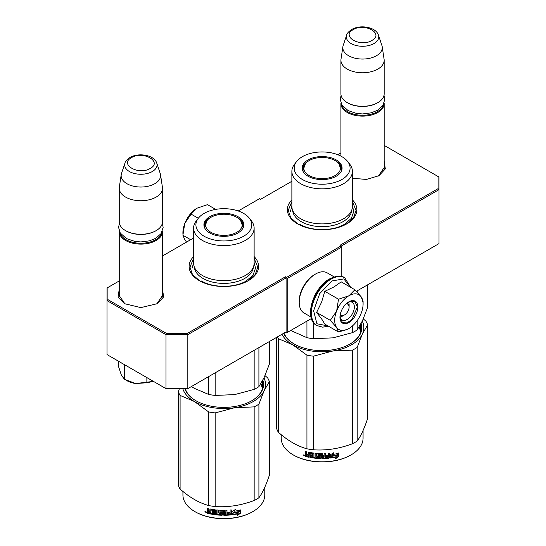 <?xml version="1.0" encoding="UTF-8"?>
<svg xmlns="http://www.w3.org/2000/svg" width="546" height="546" viewBox="0 0 546 546"><rect width="100%" height="100%" fill="white"/><g stroke="black" fill="none" stroke-linecap="round" stroke-linejoin="round"><path stroke-width="0.82" d="M384.166 166.298L384.261 167.451L378.433 175.996M162.483 294.287L162.578 295.441L156.75 303.986M291.871 199.843A34.746 20.059 0 0 0 297.57 223.88A34.746 20.059 0 0 0 346.71 223.88L346.71 223.88A34.746 20.059 0 0 0 352.409 199.843M193.591 256.586A34.746 20.059 0 0 0 199.29 280.624A34.746 20.059 0 0 0 248.43 280.624L248.43 280.624A34.746 20.059 0 0 0 254.129 256.586M384.166 161.241L385.319 168.912L378.992 175.689L366.414 179.429L352.409 178.276M162.483 289.23L163.643 296.901L157.309 303.672L140.868 307.603L124.42 303.672L118.086 296.901L119.246 289.23M119.246 280.937L107.937 287.462L107.937 299.631L166.366 333.36L187.435 333.36L285.449 276.774L286.541 277.409L341.141 245.884L340.049 245.256L438.063 188.67L438.063 176.501L384.166 145.386M340.922 152.948L337.844 154.73M291.871 181.272L260.551 199.351L259.459 198.724L238.227 210.981M193.591 238.015L162.483 255.972M341.25 246.075L438.991 189.646L438.063 188.67M356.408 291.291L438.991 243.612L438.991 177.034L438.063 176.501M107.937 299.631L107.009 300.607L107.009 288.001L107.937 287.462M286.541 277.409L287.196 278.542L287.196 332.514L286.541 332.889L285.449 332.261L286.104 331.879L187.824 388.622L165.984 388.622L107.009 354.579L107.009 300.607L165.984 334.657L166.366 333.36M187.435 333.36L187.824 334.657L286.104 277.914L285.449 276.774M165.984 334.657L187.824 334.657L187.824 388.622L187.435 388.848L165.984 388.622L165.984 334.657M286.104 331.879L286.104 277.914M287.196 278.542L341.796 247.017L341.796 276.556M341.141 245.884L341.796 247.017M124.986 303.992L119.151 295.441L119.246 294.287M311.404 318.536L287.196 332.514M297.877 224.051L290.745 217.765L288.24 210.387L291.871 201.576M352.409 201.576L356.04 210.387L353.542 217.765L346.41 224.051M199.59 280.794L192.458 274.508L189.96 267.13L193.591 258.319M254.129 258.319L257.76 267.13L255.255 274.508L248.123 280.794M162.483 296.594L162.483 231.634A21.622 12.483 -0 0 1 156.156 240.458A21.622 12.483 180 0 1 132.589 243.168A21.622 12.483 180 0 1 119.246 231.634A21.622 12.483 180 0 1 119.267 231.04M162.483 231.634A21.622 12.483 -0 0 0 162.462 231.04M161.705 232.644A21.001 12.128 -0 0 1 155.719 239.701A21.001 12.128 180 0 1 134.057 242.601A21.001 12.128 180 0 1 120.024 232.644M155.719 230.876L156.156 230.624L155.719 230.876A21.001 12.128 180 0 1 126.017 230.876L125.573 230.624A21.622 12.483 180 0 1 119.246 221.799L119.246 188.254A21.622 12.483 180 0 1 119.328 187.176L121.212 174.659A19.724 11.391 180 0 1 121.499 173.492L124.959 163.131A16.203 9.35 0 0 0 133.272 173.171A16.203 9.35 0 0 0 152.32 171.519A16.203 9.35 -0 0 0 156.77 163.131L160.231 173.492A19.724 11.391 -0 0 1 160.517 174.659L162.408 187.176A21.622 12.483 -0 0 1 162.483 188.254A21.622 12.483 -0 0 1 156.156 197.086A21.622 12.483 180 0 1 132.589 199.788A21.622 12.483 180 0 1 119.246 188.254M162.483 188.254L162.483 221.799A21.622 12.483 -0 0 1 156.156 230.624A21.622 12.483 180 0 1 125.573 230.624M160.517 174.659A19.724 11.391 -0 0 1 154.811 183.702A19.724 11.391 180 0 1 132.535 185.968A19.724 11.391 180 0 1 121.212 174.659M384.166 168.605L384.166 103.644A21.622 12.483 -0 0 1 377.832 112.476A21.622 12.483 180 0 1 354.272 115.179A21.622 12.483 180 0 1 340.922 103.644A21.622 12.483 180 0 1 340.95 103.058M384.166 103.644A21.622 12.483 -0 0 0 384.145 103.058M383.388 104.661A21.001 12.128 -0 0 1 377.395 111.718A21.001 12.128 180 0 1 355.739 114.612A21.001 12.128 180 0 1 341.707 104.661M377.395 102.894L377.832 102.641L377.395 102.894A21.001 12.128 180 0 1 347.693 102.894L347.256 102.641A21.622 12.483 180 0 1 340.922 93.81L340.922 60.272A21.622 12.483 180 0 1 341.004 59.186L342.895 46.669A19.724 11.391 180 0 1 343.181 45.502L346.642 35.149A16.203 9.35 0 0 0 354.948 45.181A16.203 9.35 0 0 0 374.003 43.537A16.203 9.35 -0 0 0 378.453 35.149L381.913 45.502A19.724 11.391 -0 0 1 382.193 46.669L384.084 59.186A21.622 12.483 -0 0 1 384.166 60.272A21.622 12.483 -0 0 1 377.832 69.096A21.622 12.483 180 0 1 354.272 71.806A21.622 12.483 180 0 1 340.922 60.272M384.166 60.272L384.166 93.81A21.622 12.483 -0 0 1 377.832 102.641A21.622 12.483 180 0 1 347.256 102.641M382.193 46.669A19.724 11.391 -0 0 1 376.494 55.712A19.724 11.391 180 0 1 354.211 57.985A19.724 11.391 180 0 1 342.895 46.669M118.475 361.527L118.475 366.359L121.41 375.225L124.474 379.286L135.667 383.551L153.453 381.388M146.867 377.586L146.867 382.753L135.667 383.551A20.079 11.589 180 0 1 126.01 380.152M146.867 382.753L153.433 381.381M124.474 365.158L124.474 379.286M348.635 302.136A9.268 5.351 -60 0 1 349.112 304.709L349.112 306.975A6.484 3.747 -60 0 1 344.526 314.919L342.56 316.059L344.526 314.919A6.484 3.747 120 0 1 340.315 314.148M340.097 316.926A9.268 5.351 120 0 0 342.56 316.059M346.341 303.712A6.484 3.747 -60 0 1 349.112 306.975M344.089 315.172L340.11 315.213M347.154 303.01L349.112 306.47M334.698 320.345A20.079 11.589 120 0 0 336.602 327.443L330.31 320.345L336.513 311.268A20.079 11.589 120 0 0 334.698 320.345M349.071 295.659L354.893 289.755L341.202 281.852L334.05 286.903L324.815 291.318L321.635 302.027L316.619 312.435L321.601 318.85L324.809 324.099L338.5 332.002L336.602 327.443C339.435 331.067 343.536 331.429 348.894 328.542C354.258 325.239 358.353 320.14 361.193 313.24A20.079 11.589 120 0 0 363.09 303.951A20.079 11.589 120 0 0 361.275 296.976L361.104 296.731A20.079 11.589 -60 0 0 349.071 295.659L348.723 295.857A20.079 11.589 -60 0 0 336.691 310.824L336.513 311.268M347.973 302.395A10.19 5.883 -60 0 1 352.245 302.313A10.19 5.883 -60 0 1 354.354 306.975A10.19 5.883 -60 0 1 349.904 317.233A10.19 5.883 -60 0 1 342.055 319.963A10.19 5.883 -60 0 1 339.987 316.223M327.989 325.935L316.926 323.764L313.609 310.776L319.731 293.584L332.173 280.917L343.816 278.897L350.382 287.148M339.94 317.315A12.66 7.31 -60 0 1 348.894 301.808A12.66 7.31 -60 0 1 357.848 306.975A12.66 7.31 -60 0 1 348.894 322.488A12.66 7.31 -60 0 1 339.94 317.315M347.468 329.279L338.5 332.002M316.619 312.435L330.31 320.345M336.691 310.824L338.506 299.222L348.723 295.857M324.815 291.318L338.506 299.222M354.893 289.755L361.104 296.731M361.275 296.976L363.09 302.443M348.785 301.87L354.852 301.324L357.412 306.975L352.02 319.41L346.976 322.898L342.499 322.72L339.94 317.192M182.91 234.261L182.91 232.705A20.079 11.589 -60 0 1 184.725 223.635L184.896 223.191A20.079 11.589 120 0 1 196.929 208.217L207.494 204.654L215.697 209.391M196.929 208.217L191.107 214.121L184.896 223.191M198.307 218.277L191.107 214.121M184.725 223.635L182.91 235.244L184.807 239.803L186.575 242.062M190.65 239.714L182.91 235.244M310.981 317.008L304.006 312.981A23.164 13.377 -60 0 1 299.208 302.375L299.208 301.112A21.622 12.483 -60 0 1 314.496 274.631L315.588 274.003A23.164 13.377 -60 0 1 327.17 272.857L334.152 276.883M313.991 297.188A23.164 13.377 -60 0 1 318.489 289.4M299.208 302.375A23.164 13.377 -60 0 1 315.588 274.003L314.496 274.631M352.409 206.415A30.269 17.479 180 0 1 343.543 218.775A30.269 17.479 -0 0 1 310.558 222.563A30.269 17.479 -0 0 1 291.871 206.415L291.871 171.362A30.269 17.479 -0 0 0 310.558 187.503A30.269 17.479 -0 0 0 343.543 183.715A30.269 17.479 180 0 0 352.409 171.362L352.409 206.415M290.731 330.473L306.934 337.687A46.328 26.747 -0 0 0 313.424 338.697L313.424 322.529M306.934 337.687L306.934 321.116M313.424 338.697L332.93 337.858L352.443 332.657A46.328 26.747 -0 0 0 357.193 329.914L357.193 320.659M357.193 292.11L357.193 290.841M352.443 332.657L352.443 325.976M357.193 329.914L362.421 320.836L367.642 307.391L367.642 284.807M340.567 166.721A19.615 11.323 180 0 1 341.707 169.847M302.737 170.748A19.615 11.323 -0 0 1 302.525 169.089A19.615 11.323 -0 0 1 308.272 161.084A19.615 11.323 180 0 1 309.016 160.681M335.271 160.681A19.615 11.323 180 0 1 341.755 169.089A19.615 11.323 180 0 1 341.543 170.748M302.573 169.847A19.615 11.323 180 0 1 303.712 166.721M308.04 159.937A19.943 11.514 -0 0 0 302.559 170.263A19.943 11.514 -0 0 0 316.298 179.095A19.943 11.514 -0 0 0 336.24 176.221A19.943 11.514 -0 0 0 341.721 170.263A19.943 11.514 -0 0 0 331.49 157.91A19.943 11.514 -0 0 0 308.04 159.937M341.905 179.491A27.948 16.134 -0 0 0 347.659 161.493A27.948 16.134 -0 0 0 302.375 156.675A27.948 16.134 -0 0 0 296.628 161.493A27.948 16.134 -0 0 0 306.292 181.374A27.948 16.134 -0 0 0 341.905 179.491M292.622 210.285A29.539 17.056 -0 0 0 311.384 225.491A29.539 17.056 -0 0 0 343.031 221.662A29.539 17.056 180 0 0 351.658 210.285M296.628 161.493L294.506 164.23A30.269 17.479 -0 0 0 291.871 171.362M347.659 161.493L349.774 164.23A30.269 17.479 180 0 1 352.409 171.362M359.241 326.849L360.701 331.872M352.409 205.978L353.801 211.336L351.392 218.332L344.526 224.256C332.869 231.34 311.411 231.34 299.754 224.256M290.479 211.336L291.871 205.978M363.288 318.905L365.909 321.13A46.328 26.747 180 0 1 367.642 324.877L367.642 418.495C364.162 428.89 360.674 436.397 357.193 441.018A46.328 26.747 180 0 1 354.9 442.444A46.328 26.747 180 0 1 352.443 443.762L352.443 350.143L332.971 350.969A41.701 24.072 -0 0 0 362.407 333.975L357.193 347.399A46.328 26.747 180 0 1 352.443 350.143M367.642 324.877L362.407 333.975M362.264 321.164A41.701 24.072 180 0 1 362.428 333.927M332.971 350.969L332.896 350.982A41.701 24.072 180 0 1 292.683 344.758L278.378 338.684A46.328 26.747 180 0 1 277.423 336.896M292.629 344.724A41.701 24.072 180 0 1 282.002 334.248M283.995 333.101A39.073 22.557 -0 0 0 294.294 344.048M349.986 344.048A39.073 22.557 -0 0 0 361.213 328.228A39.073 22.557 -0 0 0 360.749 324.761M360.892 331.129A39.073 22.557 -0 0 0 360.749 330.562M283.647 333.299A39.687 22.912 -0 0 0 294.076 343.925A39.687 22.912 -0 0 0 350.204 343.925L350.204 343.925A39.687 22.912 -0 0 0 361.138 323.457M332.896 350.982L313.424 356.176A46.328 26.747 180 0 1 306.934 355.173L292.683 344.758M352.443 443.762C339.435 448.662 326.433 450.675 313.424 449.802A46.328 26.747 180 0 1 306.934 448.798L306.934 355.173M306.934 448.798C297.42 446.184 287.899 440.69 278.378 432.309L278.378 338.684M278.378 432.309A46.328 26.747 180 0 1 276.638 428.562L276.638 337.346M357.193 441.018L357.193 347.399M313.424 449.802L313.424 356.176M337.496 455.091A40.923 23.628 180 0 1 331.463 456.197L330.248 458.06L330.248 454.859L333.667 452.764L332.562 454.497A40.923 23.628 180 0 0 338.588 453.289L337.496 455.091L337.264 454.757A40.308 23.273 180 0 1 331.32 455.849L330.125 457.712M338.336 452.962L337.264 454.757M331.463 456.197L331.32 455.849M332.821 454.088A40.308 23.273 180 0 1 332.405 454.156L333.026 453.166M332.562 454.497L332.405 454.156M336.534 457.022L335.415 458.845L338.834 456.449L338.834 453.221L337.626 455.234A40.923 23.628 180 0 1 331.586 456.354L330.501 458.033A40.923 23.628 180 0 0 336.534 457.022L336.316 456.688A40.308 23.273 180 0 1 330.76 457.637M338.581 453.644L338.581 456.122L335.92 458.026M331.442 456.006L330.419 457.807M309.104 456.927A40.308 23.273 180 0 1 306.142 456.265L305.671 454.299M321.662 454.647L321.662 458.142L321.478 454.49A40.923 23.628 180 0 1 318.263 454.388L318.263 455.623A40.923 23.628 180 0 0 320.365 455.712L320.843 456.108L320.843 458.128L320.365 458.51A40.923 23.628 180 0 1 310.032 457.473L310.032 456.538A40.923 23.628 180 0 0 312.503 456.934L312.687 456.026A40.923 23.628 180 0 1 310.592 455.705L310.592 454.77A40.923 23.628 180 0 0 312.687 455.091L312.503 453.828A40.923 23.628 180 0 1 309.295 453.303L309.104 457.302A40.923 23.628 180 0 1 305.897 456.592L306.142 456.265M306.129 454.279L305.419 453.514L305.671 453.194L306.367 453.944L305.419 454.675L306.129 454.279M305.419 453.514L305.419 451.501A40.923 23.628 180 0 0 306.559 451.781L306.559 453.562L307.036 454.06A40.923 23.628 180 0 0 308.183 454.313L308.183 452.538L308.661 452.245A40.923 23.628 180 0 0 313.418 453.016L313.895 453.467L313.895 457.111A40.923 23.628 180 0 0 315.035 457.241L315.144 456.886A40.308 23.273 180 0 1 315.035 456.879M329.429 453.187L329.061 458.19L329.538 457.753L329.538 453.173A40.923 23.628 180 0 1 328.399 453.282L328.399 455.453A40.923 23.628 180 0 1 325.737 455.637L325.737 456.572A40.923 23.628 180 0 0 328.399 456.388L328.207 457.336A40.923 23.628 180 0 1 325.28 457.528L325.28 453.494A40.923 23.628 180 0 1 324.133 453.535L324.133 455.705A40.923 23.628 180 0 1 322.618 455.733L322.618 453.951L322.14 453.562A40.923 23.628 180 0 1 317.383 453.405L316.905 453.76L316.905 456.081L317.383 456.504A40.923 23.628 180 0 0 319.485 456.613L319.485 457.548A40.923 23.628 180 0 1 316.182 457.343L316.182 453.31A40.923 23.628 180 0 1 315.035 453.2L315.035 457.241M322.618 455.733L322.611 455.371A40.308 23.273 180 0 1 322.611 455.371L322.611 453.89M325.28 457.528L325.232 457.173A40.308 23.273 180 0 0 325.28 457.173M328.958 457.841A40.308 23.273 180 0 1 322.14 458.176L321.669 457.78M329.061 458.19A40.923 23.628 180 0 1 322.14 458.531L322.14 458.176M320.365 458.51L320.393 458.155A40.308 23.273 180 0 1 310.217 457.132L310.032 457.473M312.503 453.828L312.646 453.487A40.308 23.273 180 0 1 309.486 452.962L309.302 453.282M309.295 453.303L309.486 452.962M323.949 457.575A40.923 23.628 180 0 1 322.802 457.596L322.618 456.661A40.923 23.628 180 0 0 324.133 456.633L323.949 457.575M324.106 456.279L324.106 456.64L324.106 456.279A40.308 23.273 180 0 1 322.611 456.306L322.795 457.241M308.183 456.183A40.923 23.628 180 0 1 306.743 455.862L306.559 454.886A40.923 23.628 180 0 0 308.183 455.248L308.388 455.842A40.308 23.273 180 0 1 308.183 455.801M308.183 455.248L308.388 454.914A40.308 23.273 180 0 1 306.791 454.552L306.559 454.886M308.388 454.914L308.388 455.842M312.687 454.729A40.308 23.273 180 0 0 312.831 454.743L312.646 453.487M310.763 454.798L310.763 455.364A40.308 23.273 180 0 0 312.831 455.678L312.646 456.586M310.217 456.572L310.217 457.132M320.864 457.773L320.393 458.155M321.669 454.286L321.485 454.135A40.308 23.273 180 0 1 318.325 454.033L318.141 454.422M328.303 456.395L328.303 456.033A40.308 23.273 180 0 1 325.737 456.217M325.232 453.494L325.232 457.173M316.987 453.549L316.987 455.726L317.458 456.149A40.308 23.273 180 0 0 319.526 456.258L319.526 457.193M315.144 453.214L315.144 456.886M308.388 452.259L308.388 453.979A40.308 23.273 180 0 1 308.183 453.938M305.671 451.562L305.671 453.194M305.897 456.592L305.419 456.074L305.671 454.354M304.907 455.309L303.098 455.187L304.641 455.63L303.207 454.907M322.14 458.531L321.662 458.142M363.07 430.507L363.07 438.179A40.923 23.628 180 0 1 351.078 454.886A40.923 23.628 180 0 1 293.202 454.886A40.923 23.628 180 0 1 281.217 438.179L281.217 434.698M350.641 455.139L351.078 454.886L350.641 455.139A40.308 23.273 180 0 1 293.639 455.139L293.202 454.886M303.863 454.784L303.733 455.255L304.006 454.832M335.101 160.579A18.332 10.579 180 0 1 338.889 163.766A18.332 10.579 180 0 1 332.521 176.788A18.332 10.579 180 0 1 309.179 175.546A18.332 10.579 -0 0 1 305.391 163.766A18.332 10.579 -0 0 1 335.101 160.579M338.889 163.766L341.291 170.577A19.151 11.056 180 0 1 341.236 171.403M305.391 163.766L302.989 170.577A19.151 11.056 -0 0 0 303.044 171.403M254.129 263.158A30.269 17.479 180 0 1 245.263 275.518A30.269 17.479 -0 0 1 212.278 279.306A30.269 17.479 -0 0 1 193.591 263.158L193.591 228.105A30.269 17.479 -0 0 0 212.278 244.246A30.269 17.479 -0 0 0 245.263 240.458A30.269 17.479 180 0 0 254.129 228.105L254.129 263.158M191.407 386.554L194.376 388.37L208.654 394.43A46.328 26.747 -0 0 0 215.144 395.434L215.144 372.85M208.654 394.43L208.654 376.597M215.144 395.434L234.65 394.601L254.156 389.4A46.328 26.747 -0 0 0 258.906 386.657L258.906 347.584M254.156 389.4L254.156 350.327M258.906 386.657L264.134 377.579L269.362 364.134L269.362 341.543M242.287 223.464A19.615 11.323 180 0 1 243.427 226.59M204.457 227.491A19.615 11.323 -0 0 1 204.245 225.832A19.615 11.323 -0 0 1 209.992 217.827A19.615 11.323 180 0 1 210.729 217.424M236.984 217.424A19.615 11.323 180 0 1 243.475 225.832A19.615 11.323 180 0 1 243.263 227.491M204.293 226.59A19.615 11.323 180 0 1 205.433 223.464M209.76 216.68A19.943 11.514 -0 0 0 204.279 227.006A19.943 11.514 -0 0 0 218.018 235.838A19.943 11.514 -0 0 0 237.96 232.965A19.943 11.514 -0 0 0 243.441 227.006A19.943 11.514 -0 0 0 233.21 214.653A19.943 11.514 -0 0 0 209.76 216.68M243.625 236.234A27.948 16.134 -0 0 0 249.372 218.236A27.948 16.134 -0 0 0 204.095 213.411A27.948 16.134 -0 0 0 198.341 218.236A27.948 16.134 -0 0 0 208.006 238.117A27.948 16.134 -0 0 0 243.625 236.234M194.342 267.028A29.539 17.056 -0 0 0 213.104 282.234A29.539 17.056 -0 0 0 244.745 278.405A29.539 17.056 180 0 0 253.378 267.028M198.341 218.236L196.226 220.966A30.269 17.479 -0 0 0 193.591 228.105M249.372 218.236L251.494 220.966A30.269 17.479 180 0 1 254.129 228.105M260.961 383.592L262.414 388.615M254.129 262.722L255.521 268.079L253.105 275.068L246.246 280.999C234.589 288.083 213.131 288.083 201.474 280.999M192.199 268.079L193.591 262.722M265.001 375.648L267.622 377.866A46.328 26.747 180 0 1 269.362 381.613L269.362 475.238C265.875 485.633 262.394 493.14 258.906 497.761A46.328 26.747 180 0 1 256.62 499.187A46.328 26.747 180 0 1 254.156 500.505L254.156 406.886L234.691 407.712A41.701 24.072 -0 0 0 264.127 390.718L258.906 404.142A46.328 26.747 180 0 1 254.156 406.886M269.362 381.613L264.127 390.718M263.984 377.907A41.701 24.072 180 0 1 264.148 390.67M234.691 407.712L234.609 407.725A41.701 24.072 180 0 1 194.403 401.501L180.091 395.427A46.328 26.747 180 0 1 178.358 391.68L179.334 388.848M194.349 401.467A41.701 24.072 180 0 1 182.855 388.848M185.367 388.848A39.073 22.557 -0 0 0 196.014 400.791M251.706 400.791A39.073 22.557 -0 0 0 262.933 384.971A39.073 22.557 -0 0 0 262.469 381.504M262.606 387.865A39.073 22.557 -0 0 0 262.469 387.305M184.903 388.848A39.687 22.912 -0 0 0 195.796 400.668A39.687 22.912 -0 0 0 251.924 400.668L251.924 400.668A39.687 22.912 -0 0 0 262.858 380.2M234.609 407.725L215.144 412.919A46.328 26.747 180 0 1 208.654 411.916L194.403 401.501M254.156 500.505C241.155 505.405 228.146 507.418 215.144 506.545A46.328 26.747 180 0 1 208.654 505.541L208.654 411.916M208.654 505.541C199.133 502.927 189.612 497.433 180.091 489.052L180.091 395.427M180.091 489.052A46.328 26.747 180 0 1 178.358 485.305L178.358 391.68M258.906 497.761L258.906 404.142M215.144 506.545L215.144 412.919M239.216 511.834A40.923 23.628 180 0 1 233.176 512.94L231.968 514.803L231.968 511.602L235.387 509.507L234.282 511.24A40.923 23.628 180 0 0 240.301 510.032L239.216 511.834L238.984 511.5A40.308 23.273 180 0 1 233.04 512.592L231.845 514.455M240.056 509.705L238.984 511.5M233.176 512.94L233.04 512.592M234.541 510.831A40.308 23.273 180 0 1 234.125 510.899L234.739 509.909M234.282 511.24L234.125 510.899M238.254 513.766L237.128 515.588L240.554 513.192L240.554 509.964L239.339 511.977A40.923 23.628 180 0 1 233.306 513.097L232.214 514.776A40.923 23.628 180 0 0 238.254 513.766L238.036 513.431A40.308 23.273 180 0 1 232.473 514.38M240.301 510.387L240.301 512.865L237.64 514.762M233.162 512.749L232.132 514.55M210.824 513.67A40.308 23.273 180 0 1 207.855 513.008L207.391 511.042M223.382 511.39L223.382 514.878L223.198 511.233A40.923 23.628 180 0 1 219.983 511.131L219.983 512.366A40.923 23.628 180 0 0 222.085 512.455L222.563 512.851L222.563 514.871L222.085 515.253A40.923 23.628 180 0 1 211.752 514.216L211.752 513.281A40.923 23.628 180 0 0 214.223 513.677L214.407 512.769A40.923 23.628 180 0 1 212.305 512.448L212.305 511.513A40.923 23.628 180 0 0 214.407 511.834L214.223 510.571A40.923 23.628 180 0 1 211.009 510.046L210.824 514.045A40.923 23.628 180 0 1 207.61 513.336L207.855 513.008M207.842 511.022L207.132 510.257L207.384 509.937L208.087 510.687L207.132 511.418L207.842 511.022M207.132 510.257L207.132 508.244A40.923 23.628 180 0 0 208.279 508.524L208.279 510.305L208.756 510.803A40.923 23.628 180 0 0 209.896 511.056L209.896 509.282L210.374 508.988A40.923 23.628 180 0 0 215.131 509.759L215.615 510.21L215.615 513.854A40.923 23.628 180 0 0 216.755 513.984L216.864 513.629A40.308 23.273 180 0 1 216.755 513.622M231.142 509.93L230.781 514.933L231.258 514.496L231.258 509.916A40.923 23.628 180 0 1 230.112 510.025L230.112 512.196A40.923 23.628 180 0 1 227.457 512.38L227.457 513.315A40.923 23.628 180 0 0 230.112 513.131L229.927 514.079A40.923 23.628 180 0 1 226.993 514.271L226.993 510.237A40.923 23.628 180 0 1 225.853 510.278L225.853 512.448A40.923 23.628 180 0 1 224.338 512.476L224.338 510.694L223.86 510.305A40.923 23.628 180 0 1 219.103 510.141L218.625 510.503L218.625 512.824L219.103 513.247A40.923 23.628 180 0 0 221.205 513.356L221.205 514.291A40.923 23.628 180 0 1 217.895 514.086L217.895 510.053A40.923 23.628 180 0 1 216.755 509.944L216.755 513.984M224.338 512.476L224.331 512.114A40.308 23.273 180 0 1 224.331 512.114L224.331 510.633M226.993 514.271L226.945 513.916A40.308 23.273 180 0 0 226.993 513.916M230.671 514.585A40.308 23.273 180 0 1 223.86 514.919L223.389 514.523M230.781 514.933A40.923 23.628 180 0 1 223.86 515.274L223.86 514.919M222.085 515.253L222.113 514.898A40.308 23.273 180 0 1 211.937 513.875L211.752 514.216M214.223 510.571L214.366 510.23A40.308 23.273 180 0 1 211.206 509.705L211.022 510.025M211.009 510.046L211.206 509.705M225.669 514.318A40.923 23.628 180 0 1 224.522 514.339L224.338 513.404A40.923 23.628 180 0 0 225.853 513.377L225.669 514.318M225.853 513.377L225.819 513.022L225.819 513.383M209.896 512.926A40.923 23.628 180 0 1 208.463 512.605L208.279 511.629A40.923 23.628 180 0 0 209.896 511.991L210.108 512.585A40.308 23.273 180 0 1 209.896 512.544M209.896 511.991L210.108 511.657A40.308 23.273 180 0 1 208.511 511.295L208.279 511.629M210.108 511.657L210.108 512.585M225.819 513.022A40.308 23.273 180 0 1 224.331 513.049L224.515 513.984M214.407 511.465A40.308 23.273 180 0 0 214.551 511.486L214.366 510.23M212.483 511.541L212.483 512.107A40.308 23.273 180 0 0 214.551 512.421L214.366 513.329M211.937 513.315L211.937 513.875M222.584 514.516L222.113 514.898M223.389 511.029L223.205 510.879A40.308 23.273 180 0 1 220.038 510.776L219.861 511.165M230.016 513.138L230.016 512.776A40.308 23.273 180 0 1 227.457 512.96M226.945 510.237L226.945 513.916M218.7 510.292L218.7 512.469L219.171 512.892A40.308 23.273 180 0 0 221.239 513.001L221.239 513.936M216.864 509.957L216.864 513.629M210.108 509.002L210.108 510.722A40.308 23.273 180 0 1 209.896 510.674M207.384 508.306L207.384 509.937M207.61 513.336L207.132 512.817L207.384 511.097M206.627 512.052L204.818 511.93L206.361 512.373L204.921 511.643M223.86 515.274L223.382 514.878M264.783 487.25L264.783 494.922A40.923 23.628 180 0 1 252.798 511.629A40.923 23.628 180 0 1 194.922 511.629A40.923 23.628 180 0 1 182.93 494.922L182.93 491.441M252.361 511.882L252.798 511.629L252.361 511.882A40.308 23.273 180 0 1 195.359 511.882L194.922 511.629M205.583 511.527L205.446 511.998L205.726 511.575M236.821 217.322A18.332 10.579 180 0 1 240.609 220.509A18.332 10.579 180 0 1 234.234 233.531A18.332 10.579 180 0 1 210.899 232.289A18.332 10.579 -0 0 1 207.111 220.509A18.332 10.579 -0 0 1 236.821 217.322M240.609 220.509L243.011 227.32A19.151 11.056 180 0 1 242.956 228.146M207.111 220.509L204.709 227.32A19.151 11.056 -0 0 0 204.764 228.146M131.518 157.644C118.878 164.264 138.739 175.73 150.211 168.434C162.851 161.814 142.991 150.348 131.518 157.644M353.201 29.655C340.561 36.275 360.421 47.741 371.894 40.445C384.527 33.825 364.673 22.359 353.201 29.655M119.786 361.95A27.641 15.957 0 0 0 122.98 363.8M316.926 325.607A27.641 15.964 -60 0 1 316.728 325.498A27.641 15.964 -60 0 1 312.489 303.344A27.641 15.964 -60 0 1 330.548 278.986A27.641 15.964 -60 0 1 344.369 277.614A27.641 15.964 -60 0 1 344.567 277.73M317.124 325.723A27.641 15.964 -60 0 1 312.885 303.569A27.641 15.964 -60 0 1 330.944 279.211A27.641 15.964 -60 0 1 344.765 277.839L344.369 277.614C341.468 275.252 336.554 275.682 329.62 278.89C313.104 287.612 303.44 318.789 316.728 325.498L322.727 327.177L328.317 326.126M119.246 296.594L119.246 231.634M156.77 163.131C154.238 154.887 138.425 152.402 129.975 157.487C126.843 159.671 125.171 161.555 124.959 163.131M340.922 156.136L340.922 103.644M378.453 35.149C375.921 26.904 360.107 24.42 351.658 29.504C348.525 31.682 346.853 33.565 346.642 35.149M127.136 366.195L117.438 360.599M350.709 287.339L344.765 277.839M363.09 303.951L363.09 301.419M341.086 95.325L340.26 99.433L341.933 105.044L348.089 110.572L356.436 113.404L362.51 113.937L371.15 112.851L377.463 110.312L382.787 105.603L384.828 99.379L384.009 95.325M119.403 223.314L118.578 227.416L120.256 233.026L126.406 238.554L134.76 241.387L140.827 241.926L149.468 240.841L155.787 238.295L161.104 233.586L163.152 227.361L162.326 223.314M360.749 324.194L360.749 331.688M262.469 380.937L262.469 388.431"/></g></svg>
